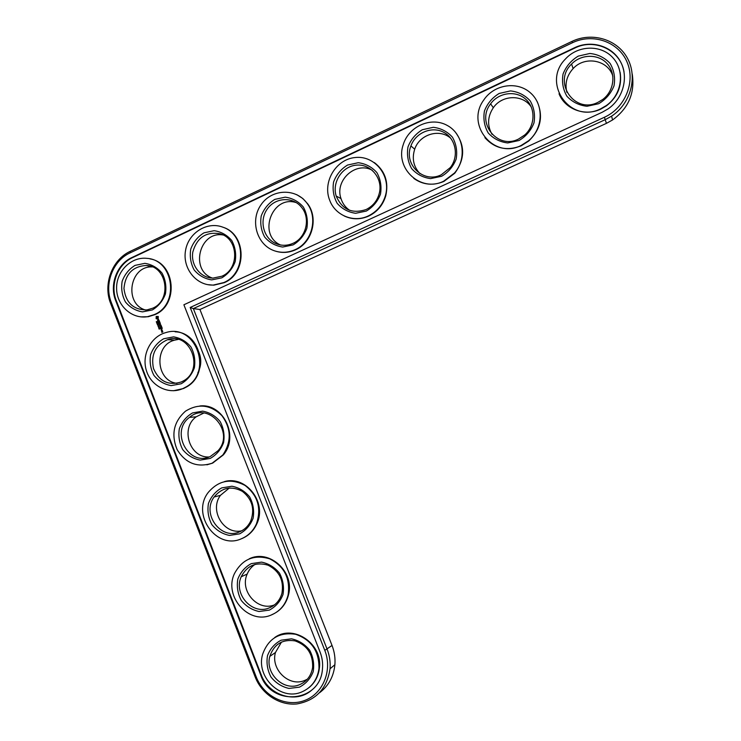 <?xml version="1.0" encoding="UTF-8"?>
<svg xmlns="http://www.w3.org/2000/svg" width="741" height="741" viewBox="0 0 741 741"><rect width="100%" height="100%" fill="white"/><g stroke="black" fill="none" stroke-linecap="round" stroke-linejoin="round"><path stroke-width="1.11" d="M319.556 692.752C328.559 685.907 333.672 676.57 334.886 664.723C335.404 658.138 334.45 651.71 332.024 645.448L199.94 309.506L606.434 123.358L612.566 119.959C628.572 108.232 635.12 92.875 632.212 73.896M152.368 266.927C129.573 265.528 123.599 304.042 145.644 310.044M197.801 372.89C201.543 365.739 201.747 358.487 198.412 351.123M178.183 339.434L174.552 340.165C153.693 345.343 155.675 380.939 176.96 383.347M223.143 234.999C199.422 230.664 189.65 270.4 212.472 278.107M203.775 413.061L196.17 416.812C180.119 428.261 189.594 458.012 209.027 456.984M296.391 202.673C272.308 194.503 257.294 234.758 280.506 244.984M229.33 487.995L220.447 495.34C209.138 510.29 223.773 534.937 241.649 530.825M255.126 564.336C251.542 566.717 248.902 569.949 247.188 574.043C239.371 590.901 257.877 611.89 274.531 604.851M281.506 642.021L275.439 652.525C270.539 669.318 289.027 687.213 304.57 680.516L307.358 679.201M372.297 170.282C355.819 160.973 334.45 180.434 340.99 198.588C342.574 203.543 345.463 207.461 349.65 210.333M450.797 138.308C439.543 128.193 419.526 134.334 414.701 149.2C411.755 158.583 413.515 166.725 419.971 173.635M531.325 107.102C523.109 94.218 502.176 94.653 493.311 107.732C487.513 116.569 487.078 125.433 492.005 134.316M612.881 76.295C608.231 59.938 584.862 55.529 573.126 68.589C566.8 75.61 564.716 83.52 566.865 92.338M199.94 309.506L193.345 308.589L605.36 119.607L611.584 116.152C630.535 103.814 637.881 77.444 627.544 58.437C617.438 39.31 592.04 31.696 571.904 41.431L130.342 251.301C112.076 259.535 102.804 284.34 110.687 303.578L255.136 676.894C261.749 694.104 279.57 705.747 296.909 703.941C315.888 700.551 326.929 688.834 330.032 668.799C330.56 662.111 329.597 655.59 327.133 649.246L193.345 308.589L190.187 307.469L604.415 117.263C625.108 107.973 635.806 81.881 626.979 61.873C618.466 41.728 592.809 32.863 572.515 42.709L130.138 252.848C112.715 260.693 103.87 284.349 111.391 302.708L256.145 676.737C263.564 696.336 286.183 707.572 304.607 700.495C323.141 693.724 332.709 670.123 324.79 650.376L190.187 307.469M152.553 308.265L146.922 309.914C133.426 309.96 125.766 302.8 123.951 288.434C125.359 273.966 132.806 266.315 146.292 265.473C167.188 265.806 172.273 300.355 152.553 308.265M152.387 309.914L142.504 311.878C135.696 310.766 130.008 307.469 125.451 301.976C122.08 295.557 120.978 288.675 122.145 281.348C124.701 274.411 128.999 269.094 135.029 265.389L144.884 263.342C151.71 264.389 157.444 267.658 162.066 273.16C165.484 279.616 166.605 286.545 165.419 293.945C162.807 300.92 158.463 306.246 152.387 309.914M602.266 112.224L608.157 108.844C623.403 98.368 628.961 76.795 620.328 61.383C611.881 45.868 591.142 39.755 574.645 47.702L131.954 257.507C116.865 264.287 109.186 284.794 115.707 300.689L260.702 674.986C271.354 707.062 320.51 702.681 322.455 668.91C323.002 663.195 322.224 657.619 320.112 652.173L183.888 304.773L602.266 112.224M154.211 314.619L147.654 316.657C131.926 319.464 116.68 305.542 116.596 288.499C116.189 271.475 131.027 256.562 146.82 258.35C173.876 259.646 179.794 304.412 154.211 314.619M624.042 71.96C620.662 50.249 594.773 37.884 574.766 48.082L132.546 257.636C117.467 264.407 109.798 284.887 116.318 300.772L261.165 674.653C268.529 695.549 296.048 704.163 311.72 690.121M149.988 258.887C175.413 262.805 179.063 304.986 154.786 314.684L148.228 316.722L140.947 316.889M158.268 316.481L156.184 316.444L156.129 318.686L158.213 318.723L158.268 316.481M156.564 322.215L156.916 321.501L156.573 322.113L156.268 321.705L156.564 322.215M156.518 322.455L157.138 322.733L157.212 322.131L156.518 322.455L157.231 322.205M157.666 323.317L156.925 323.511L157.444 322.752L157.064 323.484M157.231 324.299L157.62 324.771L157.926 323.974L157.231 324.299L157.953 324.049M157.944 325.188L157.509 324.993L158.204 324.678L158.148 325.262M158.009 326.207L158.241 325.558L158.648 325.966L158.278 325.447L158.111 326.216M158.574 319.482L158.204 320.853L157.49 320.075L157.944 321.177L158.324 319.806L159.037 320.584L158.574 319.482M159.176 320.899L158.046 322.048L159.417 321.52L159.713 322.02L159.352 320.825M159.926 322.307L158.463 322.872L158.889 323.947L159.12 322.78L159.491 323.456L159.797 322.474L160.223 323.335L159.926 322.307L158.463 322.872M160.899 324.929L159.797 324.771L160.352 323.66L158.963 324.401L160.112 323.974L159.547 324.882L160.547 325.067L159.584 325.725L160.899 324.929M158.722 327.902L159.12 327.263L158.769 327.902M159.519 328.254L158.796 328.309L159.528 328.309M159.213 329.226L159.463 328.763M161.529 326.429L161.066 325.484L159.676 326.225L160.38 326.003L160.741 326.679L161.047 325.697L161.529 326.429M161.714 326.892L160.204 327.578L161.714 326.892M162.279 328.346L161.816 327.402L160.427 328.143L160.89 329.087L160.621 328.161L161.492 328.606L161.797 327.624L162.279 328.346M161.482 330.625L162.159 330.31L161.89 329.606L161.214 329.921L161.482 330.625M162.344 330.523L161.501 330.912L162.399 331.227L162.344 330.523L161.547 330.782M162.649 331.32L161.918 332.172L161.631 331.681L161.788 332.339L162.807 331.968L162.649 331.32M175.117 331.82C201.256 332.431 210.018 374.325 186.565 386.941L183.555 388.506L173.477 390.757M222.004 226.885L223.495 227.404C246.586 234.943 247.068 273.485 224.19 282.701L213.769 285.174L207.712 284.646M199.866 405.975C223.31 403.076 239.426 436.486 223.319 454.918L212.639 463.116L206.896 464.829M296.724 194.633L302.782 198.486L307.7 203.831C318.723 218.41 312.211 242.752 295.455 249.847C288.879 252.774 282.228 253.209 275.513 251.153M374.362 162.585C385.042 170.902 388.84 181.971 385.765 195.809C382.93 205.155 377.234 211.917 368.685 216.094C360.367 219.716 352.207 219.669 344.195 215.964M224.449 481.594C246.012 475.259 267.177 502.454 256.914 523.665C253.765 530.667 248.8 535.623 242.029 538.522L240.936 538.939M249.226 558.816C269.418 548.822 294.881 571.922 288.518 594.819C286.007 604.397 280.413 611.029 271.734 614.734M274.661 637.566C293.436 623.765 323.085 643.901 319.362 668.299C318.38 676.153 315.018 682.517 309.275 687.407M454.779 131.398C465.237 144.921 465.237 158.87 454.77 173.227L443.933 181.415C433.124 185.935 423.074 184.926 413.784 178.405M537.16 101.545C543.533 116.337 540.708 129.508 528.685 141.068L521.303 145.755C506.983 151.321 494.858 148.635 484.91 137.706M620.152 72.442C622.153 85.965 617.596 97.09 606.471 105.824L600.877 109.075C585.038 116.745 565.105 109.353 559.02 93.764M183.018 388.525C168.67 395.046 150.979 386.228 146.347 370.426C141.438 354.717 150.858 336.433 165.956 332.561C195.457 323.03 213.677 371.982 186.028 386.95L183.018 388.525M181.165 383.773L171.18 385.598C164.298 384.394 158.555 380.994 153.943 375.409C150.534 368.907 149.423 361.978 150.599 354.624C153.192 347.696 157.537 342.416 163.631 338.776L173.589 336.859C180.498 337.998 186.287 341.369 190.956 346.964C194.411 353.503 195.541 360.478 194.346 367.897C191.706 374.872 187.316 380.17 181.165 383.773M181.286 381.976C168.485 385.885 159.222 381.43 153.517 368.601C150.655 354.735 155.369 345.093 167.642 339.665C190.604 331.422 204.979 370.13 182.944 381.143L181.286 381.976M223.689 282.599L213.26 285.072C196.309 285.785 182.351 268.362 185.509 250.662C188.27 232.896 207.174 220.966 222.995 227.237C246.105 234.786 246.596 273.373 223.689 282.599M221.809 277.838L211.657 279.885C204.673 278.811 198.838 275.495 194.151 269.956C190.696 263.472 189.566 256.516 190.761 249.078C193.401 242.038 197.81 236.62 203.997 232.831L214.112 230.692C221.124 231.701 227.005 234.98 231.757 240.529C235.268 247.049 236.416 254.07 235.193 261.573C232.517 268.659 228.052 274.087 221.809 277.838M221.855 276.226L212.954 278.116C200.459 278.042 190.502 265.046 192.827 251.968C197.115 237.352 206.304 231.312 220.401 233.86C238.63 238.852 239.667 269.029 221.855 276.226M212.13 463.208C197.328 467.923 185.658 463.384 177.108 449.592C170.939 434.485 173.727 421.675 185.472 411.19C198.532 403.16 210.703 404.679 221.967 415.72C231.312 428.696 231.6 441.793 222.819 455.002L212.13 463.208M210.259 458.41L200.163 460.105C193.206 458.79 187.399 455.298 182.74 449.62C179.294 443.035 178.173 436.06 179.359 428.678C181.98 421.749 186.371 416.507 192.53 412.932L202.599 411.144C209.583 412.394 215.436 415.868 220.151 421.555C223.652 428.178 224.792 435.208 223.578 442.646C220.911 449.62 216.474 454.872 210.259 458.41M210.324 456.475C188.557 467.025 169.8 431.494 189.529 417.368C208.425 400.844 235.286 432.114 217.993 450.769L210.324 456.475M295.029 249.708C288.277 252.709 281.469 253.089 274.605 250.856C256.942 245.123 249.754 220.753 260.962 204.868C271.743 188.64 296.409 187.844 307.293 203.636C318.315 218.234 311.794 242.594 295.029 249.708M293.103 244.9L282.682 247.04C275.504 245.984 269.511 242.668 264.704 237.083C261.156 230.534 259.998 223.486 261.23 215.937C263.935 208.786 268.464 203.275 274.818 199.385L285.211 197.162C292.417 198.143 298.456 201.432 303.328 207.017C306.931 213.603 308.108 220.707 306.857 228.321C304.106 235.527 299.512 241.047 293.103 244.9M293.019 243.317C287.313 245.836 281.636 245.938 275.995 243.632C263.518 238.463 258.98 220.809 267.121 209.249C274.994 197.486 292.612 196.272 301.309 207.026C310.905 217.863 306.357 237.685 293.019 243.317M241.547 538.698C216.455 550.461 190.78 514.189 208.378 492.274C218.762 480.298 231.007 478.028 245.114 485.485C257.849 495.479 261.629 508.261 256.451 523.831C253.292 530.834 248.328 535.789 241.547 538.698M239.658 533.844L229.451 535.41C222.42 533.983 216.548 530.389 211.843 524.609C208.36 517.95 207.23 510.92 208.434 503.528C211.083 496.6 215.52 491.385 221.744 487.884L231.924 486.235C238.982 487.587 244.891 491.153 249.671 496.942C253.2 503.648 254.358 510.725 253.126 518.191C250.43 525.165 245.938 530.38 239.658 533.844M239.676 531.769C220.901 540.615 201.33 513.8 214.112 496.989C221.994 487.485 231.414 485.614 242.372 491.366C252.218 499.165 255.006 509.058 250.727 521.016C248.3 526.064 244.623 529.648 239.676 531.769M271.289 614.993C248.735 625.126 223.365 596.199 234.526 573.478C242.335 559.14 254.024 554.24 269.594 558.788C284.275 566.254 290.444 578.351 288.082 595.06C285.572 604.647 279.968 611.297 271.289 614.993M269.372 610.093L259.054 611.51C251.949 609.982 246.012 606.286 241.251 600.414C237.741 593.661 236.592 586.585 237.805 579.166C240.482 572.237 244.975 567.069 251.264 563.632L261.554 562.123C268.687 563.586 274.67 567.254 279.496 573.136C283.071 579.925 284.238 587.067 282.997 594.551C280.265 601.516 275.726 606.703 269.372 610.093M269.335 607.861C252.431 615.493 233.174 594.078 241.195 576.785C247.049 565.559 256.006 561.697 268.047 565.188C279.376 571.015 284.016 580.351 281.95 593.217C279.959 600.247 275.754 605.128 269.335 607.861M301.346 692.122C280.376 701.097 255.673 676.626 262.666 654.183C268.399 638.483 279.413 631.851 295.724 634.305C311.526 639.909 319.278 651.348 318.963 668.623C317.287 680.034 311.415 687.861 301.346 692.122M299.41 687.157L288.981 688.435C281.793 686.805 275.791 682.998 270.984 677.024C267.427 670.188 266.269 663.056 267.501 655.618C270.206 648.699 274.744 643.558 281.108 640.205L291.509 638.825C298.725 640.4 304.773 644.179 309.645 650.163C313.258 657.035 314.434 664.232 313.184 671.735C310.423 678.7 305.829 683.841 299.41 687.157M299.318 684.786C283.571 691.557 264.852 673.402 269.817 656.378C274.059 644.179 282.469 639.011 295.048 640.882C307.219 645.254 313.072 654.081 312.628 667.363C311.248 675.811 306.811 681.618 299.318 684.786M368.333 215.918C353.781 222.985 335.441 215.566 329.791 200.524C322.178 182.258 335.83 159.111 355.356 157.509C374.853 155.295 391.229 175.886 385.431 195.605C382.597 204.961 376.891 211.731 368.333 215.918M366.35 211.055L355.643 213.288C348.27 212.269 342.11 208.943 337.174 203.312C333.533 196.698 332.339 189.557 333.607 181.906C336.386 174.635 341.045 169.013 347.575 165.039L358.246 162.714C365.656 163.659 371.852 166.947 376.863 172.588C380.568 179.248 381.772 186.436 380.485 194.161C377.651 201.487 372.936 207.109 366.35 211.055M366.137 209.518C352.095 214.13 342.12 209.647 336.21 196.069C331.792 182.379 342.166 166.317 356.282 165.16C370.38 163.613 382.56 177.701 379.549 192.206C377.753 200.19 373.279 205.961 366.137 209.518M443.664 181.193C421.073 192.734 394.749 168.772 403.215 144.764C408.578 126.387 430.984 116.374 447.147 125.386C463.542 133.991 467.349 158.481 454.511 172.996L443.664 181.193M441.627 176.275L430.623 178.609C423.046 177.627 416.72 174.292 411.644 168.615C407.902 161.927 406.679 154.702 407.985 146.931C410.838 139.54 415.627 133.815 422.342 129.731L433.309 127.304C440.923 128.221 447.295 131.518 452.445 137.196C456.243 143.921 457.484 151.21 456.16 159.056C453.251 166.493 448.407 172.236 441.627 176.275M441.275 174.774C423.648 183.842 403.336 164.391 410.912 145.94C415.553 132.62 432.04 125.794 443.915 132.417C455.937 138.771 459.151 156.453 450.287 167.586L441.275 174.774M521.118 145.486C493.775 159.584 465.376 124.627 483.78 99.989C494.099 84.354 517.357 80.769 530.639 93.023C544.2 104.972 543.125 128.823 528.509 140.799L521.118 145.486M519.024 140.512L507.705 142.948C499.916 142.003 493.413 138.669 488.199 132.945C484.355 126.183 483.095 118.866 484.438 110.974C487.383 103.462 492.302 97.627 499.202 93.44L510.484 90.911C518.311 91.782 524.86 95.089 530.148 100.813C534.066 107.612 535.335 114.994 533.974 122.95C530.973 130.518 525.99 136.372 519.024 140.512M518.515 139.058C497.396 149.997 475.731 122.432 490.616 103.823C498.693 92.449 515.884 90.143 525.74 99.238C535.789 108.13 535.298 125.683 524.758 134.955L518.515 139.058M600.784 108.76C570.329 124.423 541.254 82.973 565.485 58.965C578.036 45.034 601.34 44.451 613.131 58.02C625.2 71.34 621.866 94.672 606.379 105.509L600.784 108.76M598.626 103.731L586.992 106.278C578.971 105.37 572.284 102.026 566.93 96.256C562.975 89.429 561.678 82.01 563.058 73.998C566.087 66.366 571.154 60.41 578.249 56.121L589.855 53.472C597.904 54.306 604.647 57.613 610.084 63.383C614.104 70.256 615.419 77.731 614.011 85.826C610.927 93.514 605.795 99.489 598.626 103.731M597.968 102.332C574.553 114.42 552.443 82.094 571.57 64.05C581.222 53.871 598.533 53.695 607.333 63.819C616.317 73.767 614.067 91.097 602.72 99.479L597.968 102.332M157.018 318.926L156.444 318.686M156.759 323.067L157.472 322.817M157.481 324.753L157.703 324.252M157.509 324.993L158.222 324.743M158.139 319.686L158.639 319.528M158.204 320.853L158.278 319.695M158.861 320.557L158.555 319.704M158.102 321.918L159.491 321.362M158.769 323.891L158.555 323.011M159.797 322.474L160.241 323.28M159.12 322.78L159.371 323.4M159.463 325.67L160.686 325.086L159.686 324.891L160.112 323.974M159.019 324.271L160.436 323.697M158.389 327.013L158.963 326.827M158.954 328.569L159.213 327.948M159.148 328.754L159.63 328.615M161.362 326.503L161.047 325.697M159.732 326.096L161.149 325.521M160.38 326.003L160.621 326.633M160.26 327.448L161.677 326.874M162.112 328.42L161.797 327.624M160.473 328.013L161.899 327.439M160.769 329.032L160.565 328.152M161.371 328.55L161.13 327.93M161.371 330.569L161.973 329.643M162.122 331.459L162.622 331.301M161.788 332.339L161.862 331.653M161.918 332.172L162.381 332.033M158.065 317.593L157.203 316.805L158.009 317.889L156.684 318.148L157.203 316.805M162.149 330.19L161.501 330.403L161.871 329.828M157.926 317.583L157.194 318.371M162.01 330.171L161.501 330.403M606.434 123.358L604.415 117.263M332.024 645.448L324.79 650.376M571.904 41.431L572.515 42.709M255.136 676.894L256.145 676.737M130.342 251.301L130.138 252.848M110.687 303.578L111.391 302.708M131.954 257.507L132.546 257.636M115.707 300.689L116.318 300.772M260.702 674.986L261.165 674.653M611.584 116.152L612.566 119.959M330.032 668.799L334.886 664.723M151.349 266.528L146.292 265.473M147.654 316.657L148.228 316.722M186.028 386.95L186.565 386.941M213.26 285.072L213.769 285.174M222.995 227.237L223.495 227.404M222.819 455.002L223.319 454.918M256.451 523.831L256.914 523.665M174.552 340.165L167.642 339.665M196.17 416.812L189.529 417.368M279.376 244.752L275.995 243.632M220.447 495.34L214.112 496.989M247.188 574.043L241.195 576.785M275.439 652.525L269.817 656.378M340.99 198.588L336.21 196.069M414.701 149.2L410.912 145.94M493.311 107.732L490.616 103.823M573.126 68.589L571.57 64.05"/></g></svg>
